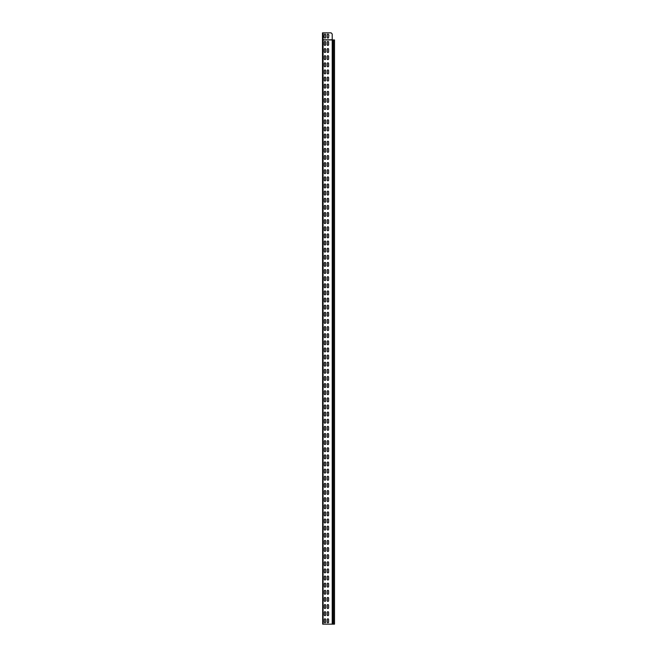 <?xml version="1.0" encoding="UTF-8"?>
<svg xmlns="http://www.w3.org/2000/svg" width="657" height="657" viewBox="0 0 657 657"><rect width="100%" height="100%" fill="white"/><g stroke="black" fill="none" stroke-linecap="round" stroke-linejoin="round"><path stroke-width="0.99" d="M334.421 624.15L322.686 624.15L322.488 32.85L330.775 32.85A0.986 0.986 0 0 1 331.53 33.203L331.99 33.762A0.986 0.986 0 0 1 332.22 34.386L332.22 39.551L332.22 34.386M322.488 32.85L322.488 39.551L323.08 39.551L323.08 32.85L330.775 32.85M332.22 39.79L322.612 39.79L332.22 39.79L323.08 39.79L323.08 624.15M324.016 37.088L324.262 34.821A0.69 0.69 0 0 1 324.952 34.131A0.69 0.69 0 0 1 325.642 34.821L325.642 37.383A0.69 0.69 0 0 1 324.952 38.073A0.69 0.69 0 0 1 324.262 37.383L323.967 37.038M328.845 35.117L328.599 37.383A0.69 0.69 0 0 1 327.909 38.073A0.69 0.69 0 0 1 327.219 37.383L327.219 34.821A0.69 0.69 0 0 1 327.909 34.131A0.69 0.69 0 0 1 328.599 34.821L328.894 35.166M331.53 33.203L331.99 33.762M328.599 37.383A0.69 0.69 0 0 1 327.909 38.073A0.69 0.69 0 0 1 327.219 37.383M327.219 34.821A0.69 0.69 0 0 1 327.909 34.131A0.69 0.69 0 0 1 328.599 34.821M324.262 34.821A0.69 0.69 0 0 1 324.952 34.131A0.69 0.69 0 0 1 325.642 34.821M325.642 37.383A0.69 0.69 0 0 1 324.952 38.073A0.69 0.69 0 0 1 324.262 37.383M327.219 44.701L327.219 42.138A0.69 0.69 0 0 1 327.909 41.448A0.69 0.69 0 0 1 328.599 42.138L328.599 44.701A0.69 0.69 0 0 1 327.909 45.39A0.69 0.69 0 0 1 327.219 44.701A0.69 0.69 0 0 0 327.909 45.39A0.69 0.69 0 0 0 328.599 44.701M327.219 42.138A0.69 0.69 0 0 1 327.909 41.448A0.69 0.69 0 0 1 328.599 42.138M324.262 44.701L324.262 42.138A0.69 0.69 0 0 1 324.952 41.448A0.69 0.69 0 0 1 325.642 42.138L325.642 44.701A0.69 0.69 0 0 1 324.952 45.39A0.69 0.69 0 0 1 324.262 44.701A0.69 0.69 0 0 0 324.952 45.39A0.69 0.69 0 0 0 325.642 44.701M324.262 42.138A0.69 0.69 0 0 1 324.952 41.448A0.69 0.69 0 0 1 325.642 42.138M327.219 51.829L327.219 49.267A0.69 0.69 0 0 1 327.909 48.577A0.69 0.69 0 0 1 328.599 49.267L328.599 51.829A0.69 0.69 0 0 1 327.909 52.519A0.69 0.69 0 0 1 327.219 51.829A0.69 0.69 0 0 0 327.909 52.519A0.69 0.69 0 0 0 328.599 51.829M327.219 49.267A0.69 0.69 0 0 1 327.909 48.577A0.69 0.69 0 0 1 328.599 49.267M324.262 51.829L324.262 49.267A0.69 0.69 0 0 1 324.952 48.577A0.69 0.69 0 0 1 325.642 49.267L325.642 51.829A0.69 0.69 0 0 1 324.952 52.519A0.69 0.69 0 0 1 324.262 51.829A0.69 0.69 0 0 0 324.952 52.519A0.69 0.69 0 0 0 325.642 51.829M324.262 49.267A0.69 0.69 0 0 1 324.952 48.577A0.69 0.69 0 0 1 325.642 49.267M327.219 58.958L327.219 56.395A0.69 0.69 0 0 1 327.909 55.705A0.69 0.69 0 0 1 328.599 56.395L328.599 58.958A0.69 0.69 0 0 1 327.909 59.647A0.69 0.69 0 0 1 327.219 58.958A0.69 0.69 0 0 0 327.909 59.647A0.69 0.69 0 0 0 328.599 58.958M327.219 56.395A0.69 0.69 0 0 1 327.909 55.705A0.69 0.69 0 0 1 328.599 56.395M324.262 58.958L324.262 56.395A0.69 0.69 0 0 1 324.952 55.705A0.69 0.69 0 0 1 325.642 56.395L325.642 58.958A0.69 0.69 0 0 1 324.952 59.647A0.69 0.69 0 0 1 324.262 58.958A0.69 0.69 0 0 0 324.952 59.647A0.69 0.69 0 0 0 325.642 58.958M324.262 56.395A0.69 0.69 0 0 1 324.952 55.705A0.69 0.69 0 0 1 325.642 56.395M327.219 66.086L327.219 63.524A0.69 0.69 0 0 1 327.909 62.834A0.69 0.69 0 0 1 328.599 63.524L328.599 66.086A0.69 0.69 0 0 1 327.909 66.776A0.69 0.69 0 0 1 327.219 66.086A0.69 0.69 0 0 0 327.909 66.776A0.69 0.69 0 0 0 328.599 66.086M327.219 63.524A0.69 0.69 0 0 1 327.909 62.834A0.69 0.69 0 0 1 328.599 63.524M324.262 66.086L324.262 63.524A0.69 0.69 0 0 1 324.952 62.834A0.69 0.69 0 0 1 325.642 63.524L325.642 66.086A0.69 0.69 0 0 1 324.952 66.776A0.69 0.69 0 0 1 324.262 66.086A0.69 0.69 0 0 0 324.952 66.776A0.69 0.69 0 0 0 325.642 66.086M324.262 63.524A0.69 0.69 0 0 1 324.952 62.834A0.69 0.69 0 0 1 325.642 63.524M327.219 73.214L327.219 70.652A0.69 0.69 0 0 1 327.909 69.962A0.69 0.69 0 0 1 328.599 70.652L328.599 73.214A0.69 0.69 0 0 1 327.909 73.904A0.69 0.69 0 0 1 327.219 73.214A0.69 0.69 0 0 0 327.909 73.904A0.69 0.69 0 0 0 328.599 73.214M327.219 70.652A0.69 0.69 0 0 1 327.909 69.962A0.69 0.69 0 0 1 328.599 70.652M324.262 73.214L324.262 70.652A0.69 0.69 0 0 1 324.952 69.962A0.69 0.69 0 0 1 325.642 70.652L325.642 73.214A0.69 0.69 0 0 1 324.952 73.904A0.69 0.69 0 0 1 324.262 73.214A0.69 0.69 0 0 0 324.952 73.904A0.69 0.69 0 0 0 325.642 73.214M324.262 70.652A0.69 0.69 0 0 1 324.952 69.962A0.69 0.69 0 0 1 325.642 70.652M327.219 80.343L327.219 77.781A0.69 0.69 0 0 1 327.909 77.091A0.69 0.69 0 0 1 328.599 77.781L328.599 80.343A0.69 0.69 0 0 1 327.909 81.033A0.69 0.69 0 0 1 327.219 80.343A0.69 0.69 0 0 0 327.909 81.033A0.69 0.69 0 0 0 328.599 80.343M327.219 77.781A0.69 0.69 0 0 1 327.909 77.091A0.69 0.69 0 0 1 328.599 77.781M324.262 80.343L324.262 77.781A0.69 0.69 0 0 1 324.952 77.091A0.69 0.69 0 0 1 325.642 77.781L325.642 80.343A0.69 0.69 0 0 1 324.952 81.033A0.69 0.69 0 0 1 324.262 80.343A0.69 0.69 0 0 0 324.952 81.033A0.69 0.69 0 0 0 325.642 80.343M324.262 77.781A0.69 0.69 0 0 1 324.952 77.091A0.69 0.69 0 0 1 325.642 77.781M327.219 87.471L327.219 84.909A0.69 0.69 0 0 1 327.909 84.219A0.69 0.69 0 0 1 328.599 84.909L328.599 87.471A0.69 0.69 0 0 1 327.909 88.161A0.69 0.69 0 0 1 327.219 87.471A0.69 0.69 0 0 0 327.909 88.161A0.69 0.69 0 0 0 328.599 87.471M327.219 84.909A0.69 0.69 0 0 1 327.909 84.219A0.69 0.69 0 0 1 328.599 84.909M324.262 87.471L324.262 84.909A0.69 0.69 0 0 1 324.952 84.219A0.69 0.69 0 0 1 325.642 84.909L325.642 87.471A0.69 0.69 0 0 1 324.952 88.161A0.69 0.69 0 0 1 324.262 87.471A0.69 0.69 0 0 0 324.952 88.161A0.69 0.69 0 0 0 325.642 87.471M324.262 84.909A0.69 0.69 0 0 1 324.952 84.219A0.69 0.69 0 0 1 325.642 84.909M327.219 94.6L327.219 92.037A0.69 0.69 0 0 1 327.909 91.348A0.69 0.69 0 0 1 328.599 92.037L328.599 94.6A0.69 0.69 0 0 1 327.909 95.29A0.69 0.69 0 0 1 327.219 94.6A0.69 0.69 0 0 0 327.909 95.29A0.69 0.69 0 0 0 328.599 94.6M327.219 92.037A0.69 0.69 0 0 1 327.909 91.348A0.69 0.69 0 0 1 328.599 92.037M324.262 94.6L324.262 92.037A0.69 0.69 0 0 1 324.952 91.348A0.69 0.69 0 0 1 325.642 92.037L325.642 94.6A0.69 0.69 0 0 1 324.952 95.29A0.69 0.69 0 0 1 324.262 94.6A0.69 0.69 0 0 0 324.952 95.29A0.69 0.69 0 0 0 325.642 94.6M324.262 92.037A0.69 0.69 0 0 1 324.952 91.348A0.69 0.69 0 0 1 325.642 92.037M327.219 101.728L327.219 99.166A0.69 0.69 0 0 1 327.909 98.476A0.69 0.69 0 0 1 328.599 99.166L328.599 101.728A0.69 0.69 0 0 1 327.909 102.418A0.69 0.69 0 0 1 327.219 101.728A0.69 0.69 0 0 0 327.909 102.418A0.69 0.69 0 0 0 328.599 101.728M327.219 99.166A0.69 0.69 0 0 1 327.909 98.476A0.69 0.69 0 0 1 328.599 99.166M324.262 101.728L324.262 99.166A0.69 0.69 0 0 1 324.952 98.476A0.69 0.69 0 0 1 325.642 99.166L325.642 101.728A0.69 0.69 0 0 1 324.952 102.418A0.69 0.69 0 0 1 324.262 101.728A0.69 0.69 0 0 0 324.952 102.418A0.69 0.69 0 0 0 325.642 101.728M324.262 99.166A0.69 0.69 0 0 1 324.952 98.476A0.69 0.69 0 0 1 325.642 99.166M327.219 108.857L327.219 106.294A0.69 0.69 0 0 1 327.909 105.605A0.69 0.69 0 0 1 328.599 106.294L328.599 108.857A0.69 0.69 0 0 1 327.909 109.547A0.69 0.69 0 0 1 327.219 108.857A0.69 0.69 0 0 0 327.909 109.547A0.69 0.69 0 0 0 328.599 108.857M327.219 106.294A0.69 0.69 0 0 1 327.909 105.605A0.69 0.69 0 0 1 328.599 106.294M324.262 108.857L324.262 106.294A0.69 0.69 0 0 1 324.952 105.605A0.69 0.69 0 0 1 325.642 106.294L325.642 108.857A0.69 0.69 0 0 1 324.952 109.547A0.69 0.69 0 0 1 324.262 108.857A0.69 0.69 0 0 0 324.952 109.547A0.69 0.69 0 0 0 325.642 108.857M324.262 106.294A0.69 0.69 0 0 1 324.952 105.605A0.69 0.69 0 0 1 325.642 106.294M327.219 115.985L327.219 113.423A0.69 0.69 0 0 1 327.909 112.733A0.69 0.69 0 0 1 328.599 113.423L328.599 115.985A0.69 0.69 0 0 1 327.909 116.675A0.69 0.69 0 0 1 327.219 115.985A0.69 0.69 0 0 0 327.909 116.675A0.69 0.69 0 0 0 328.599 115.985M327.219 113.423A0.69 0.69 0 0 1 327.909 112.733A0.69 0.69 0 0 1 328.599 113.423M324.262 115.985L324.262 113.423A0.69 0.69 0 0 1 324.952 112.733A0.69 0.69 0 0 1 325.642 113.423L325.642 115.985A0.69 0.69 0 0 1 324.952 116.675A0.69 0.69 0 0 1 324.262 115.985A0.69 0.69 0 0 0 324.952 116.675A0.69 0.69 0 0 0 325.642 115.985M324.262 113.423A0.69 0.69 0 0 1 324.952 112.733A0.69 0.69 0 0 1 325.642 113.423M327.219 123.114L327.219 120.551A0.69 0.69 0 0 1 327.909 119.861A0.69 0.69 0 0 1 328.599 120.551L328.599 123.114A0.69 0.69 0 0 1 327.909 123.803A0.69 0.69 0 0 1 327.219 123.114A0.69 0.69 0 0 0 327.909 123.803A0.69 0.69 0 0 0 328.599 123.114M327.219 120.551A0.69 0.69 0 0 1 327.909 119.861A0.69 0.69 0 0 1 328.599 120.551M324.262 123.114L324.262 120.551A0.69 0.69 0 0 1 324.952 119.861A0.69 0.69 0 0 1 325.642 120.551L325.642 123.114A0.69 0.69 0 0 1 324.952 123.803A0.69 0.69 0 0 1 324.262 123.114A0.69 0.69 0 0 0 324.952 123.803A0.69 0.69 0 0 0 325.642 123.114M324.262 120.551A0.69 0.69 0 0 1 324.952 119.861A0.69 0.69 0 0 1 325.642 120.551M327.219 130.242L327.219 127.68A0.69 0.69 0 0 1 327.909 126.99A0.69 0.69 0 0 1 328.599 127.68L328.599 130.242A0.69 0.69 0 0 1 327.909 130.932A0.69 0.69 0 0 1 327.219 130.242A0.69 0.69 0 0 0 327.909 130.932A0.69 0.69 0 0 0 328.599 130.242M327.219 127.68A0.69 0.69 0 0 1 327.909 126.99A0.69 0.69 0 0 1 328.599 127.68M324.262 130.242L324.262 127.68A0.69 0.69 0 0 1 324.952 126.99A0.69 0.69 0 0 1 325.642 127.68L325.642 130.242A0.69 0.69 0 0 1 324.952 130.932A0.69 0.69 0 0 1 324.262 130.242A0.69 0.69 0 0 0 324.952 130.932A0.69 0.69 0 0 0 325.642 130.242M324.262 127.68A0.69 0.69 0 0 1 324.952 126.99A0.69 0.69 0 0 1 325.642 127.68M327.219 137.37L327.219 134.808A0.69 0.69 0 0 1 327.909 134.118A0.69 0.69 0 0 1 328.599 134.808L328.599 137.37A0.69 0.69 0 0 1 327.909 138.06A0.69 0.69 0 0 1 327.219 137.37A0.69 0.69 0 0 0 327.909 138.06A0.69 0.69 0 0 0 328.599 137.37M327.219 134.808A0.69 0.69 0 0 1 327.909 134.118A0.69 0.69 0 0 1 328.599 134.808M324.262 137.37L324.262 134.808A0.69 0.69 0 0 1 324.952 134.118A0.69 0.69 0 0 1 325.642 134.808L325.642 137.37A0.69 0.69 0 0 1 324.952 138.06A0.69 0.69 0 0 1 324.262 137.37A0.69 0.69 0 0 0 324.952 138.06A0.69 0.69 0 0 0 325.642 137.37M324.262 134.808A0.69 0.69 0 0 1 324.952 134.118A0.69 0.69 0 0 1 325.642 134.808M327.219 144.499L327.219 141.937A0.69 0.69 0 0 1 327.909 141.247A0.69 0.69 0 0 1 328.599 141.937L328.599 144.499A0.69 0.69 0 0 1 327.909 145.189A0.69 0.69 0 0 1 327.219 144.499A0.69 0.69 0 0 0 327.909 145.189A0.69 0.69 0 0 0 328.599 144.499M327.219 141.937A0.69 0.69 0 0 1 327.909 141.247A0.69 0.69 0 0 1 328.599 141.937M324.262 144.499L324.262 141.937A0.69 0.69 0 0 1 324.952 141.247A0.69 0.69 0 0 1 325.642 141.937L325.642 144.499A0.69 0.69 0 0 1 324.952 145.189A0.69 0.69 0 0 1 324.262 144.499A0.69 0.69 0 0 0 324.952 145.189A0.69 0.69 0 0 0 325.642 144.499M324.262 141.937A0.69 0.69 0 0 1 324.952 141.247A0.69 0.69 0 0 1 325.642 141.937M327.219 151.627L327.219 149.065A0.69 0.69 0 0 1 327.909 148.375A0.69 0.69 0 0 1 328.599 149.065L328.599 151.627A0.69 0.69 0 0 1 327.909 152.317A0.69 0.69 0 0 1 327.219 151.627A0.69 0.69 0 0 0 327.909 152.317A0.69 0.69 0 0 0 328.599 151.627M327.219 149.065A0.69 0.69 0 0 1 327.909 148.375A0.69 0.69 0 0 1 328.599 149.065M324.262 151.627L324.262 149.065A0.69 0.69 0 0 1 324.952 148.375A0.69 0.69 0 0 1 325.642 149.065L325.642 151.627A0.69 0.69 0 0 1 324.952 152.317A0.69 0.69 0 0 1 324.262 151.627A0.69 0.69 0 0 0 324.952 152.317A0.69 0.69 0 0 0 325.642 151.627M324.262 149.065A0.69 0.69 0 0 1 324.952 148.375A0.69 0.69 0 0 1 325.642 149.065M327.219 158.756L327.219 156.194A0.69 0.69 0 0 1 327.909 155.504A0.69 0.69 0 0 1 328.599 156.194L328.599 158.756A0.69 0.69 0 0 1 327.909 159.446A0.69 0.69 0 0 1 327.219 158.756A0.69 0.69 0 0 0 327.909 159.446A0.69 0.69 0 0 0 328.599 158.756M327.219 156.194A0.69 0.69 0 0 1 327.909 155.504A0.69 0.69 0 0 1 328.599 156.194M324.262 158.756L324.262 156.194A0.69 0.69 0 0 1 324.952 155.504A0.69 0.69 0 0 1 325.642 156.194L325.642 158.756A0.69 0.69 0 0 1 324.952 159.446A0.69 0.69 0 0 1 324.262 158.756A0.69 0.69 0 0 0 324.952 159.446A0.69 0.69 0 0 0 325.642 158.756M324.262 156.194A0.69 0.69 0 0 1 324.952 155.504A0.69 0.69 0 0 1 325.642 156.194M327.219 165.884L327.219 163.322A0.69 0.69 0 0 1 327.909 162.632A0.69 0.69 0 0 1 328.599 163.322L328.599 165.884A0.69 0.69 0 0 1 327.909 166.574A0.69 0.69 0 0 1 327.219 165.884A0.69 0.69 0 0 0 327.909 166.574A0.69 0.69 0 0 0 328.599 165.884M327.219 163.322A0.69 0.69 0 0 1 327.909 162.632A0.69 0.69 0 0 1 328.599 163.322M324.262 165.884L324.262 163.322A0.69 0.69 0 0 1 324.952 162.632A0.69 0.69 0 0 1 325.642 163.322L325.642 165.884A0.69 0.69 0 0 1 324.952 166.574A0.69 0.69 0 0 1 324.262 165.884A0.69 0.69 0 0 0 324.952 166.574A0.69 0.69 0 0 0 325.642 165.884M324.262 163.322A0.69 0.69 0 0 1 324.952 162.632A0.69 0.69 0 0 1 325.642 163.322M327.219 173.013L327.219 170.45A0.69 0.69 0 0 1 327.909 169.761A0.69 0.69 0 0 1 328.599 170.45L328.599 173.013A0.69 0.69 0 0 1 327.909 173.703A0.69 0.69 0 0 1 327.219 173.013A0.69 0.69 0 0 0 327.909 173.703A0.69 0.69 0 0 0 328.599 173.013M327.219 170.45A0.69 0.69 0 0 1 327.909 169.761A0.69 0.69 0 0 1 328.599 170.45M324.262 173.013L324.262 170.45A0.69 0.69 0 0 1 324.952 169.761A0.69 0.69 0 0 1 325.642 170.45L325.642 173.013A0.69 0.69 0 0 1 324.952 173.703A0.69 0.69 0 0 1 324.262 173.013A0.69 0.69 0 0 0 324.952 173.703A0.69 0.69 0 0 0 325.642 173.013M324.262 170.45A0.69 0.69 0 0 1 324.952 169.761A0.69 0.69 0 0 1 325.642 170.45M327.219 180.133L327.219 177.571A0.69 0.69 0 0 1 327.909 176.881A0.69 0.69 0 0 1 328.599 177.571L328.599 180.133A0.69 0.69 0 0 1 327.909 180.823A0.69 0.69 0 0 1 327.219 180.133A0.69 0.69 0 0 0 327.909 180.823A0.69 0.69 0 0 0 328.599 180.133M327.219 177.571A0.69 0.69 0 0 1 327.909 176.881A0.69 0.69 0 0 1 328.599 177.571M324.262 180.133L324.262 177.571A0.69 0.69 0 0 1 324.952 176.881A0.69 0.69 0 0 1 325.642 177.571L325.642 180.133A0.69 0.69 0 0 1 324.952 180.823A0.69 0.69 0 0 1 324.262 180.133A0.69 0.69 0 0 0 324.952 180.823A0.69 0.69 0 0 0 325.642 180.133M324.262 177.571A0.69 0.69 0 0 1 324.952 176.881A0.69 0.69 0 0 1 325.642 177.571M327.219 187.261L327.219 184.699A0.69 0.69 0 0 1 327.909 184.009A0.69 0.69 0 0 1 328.599 184.699L328.599 187.261A0.69 0.69 0 0 1 327.909 187.951A0.69 0.69 0 0 1 327.219 187.261A0.69 0.69 0 0 0 327.909 187.951A0.69 0.69 0 0 0 328.599 187.261M327.219 184.699A0.69 0.69 0 0 1 327.909 184.009A0.69 0.69 0 0 1 328.599 184.699M324.262 187.261L324.262 184.699A0.69 0.69 0 0 1 324.952 184.009A0.69 0.69 0 0 1 325.642 184.699L325.642 187.261A0.69 0.69 0 0 1 324.952 187.951A0.69 0.69 0 0 1 324.262 187.261A0.69 0.69 0 0 0 324.952 187.951A0.69 0.69 0 0 0 325.642 187.261M324.262 184.699A0.69 0.69 0 0 1 324.952 184.009A0.69 0.69 0 0 1 325.642 184.699M327.219 194.39L327.219 191.828A0.69 0.69 0 0 1 327.909 191.138A0.69 0.69 0 0 1 328.599 191.828L328.599 194.39A0.69 0.69 0 0 1 327.909 195.08A0.69 0.69 0 0 1 327.219 194.39A0.69 0.69 0 0 0 327.909 195.08A0.69 0.69 0 0 0 328.599 194.39M327.219 191.828A0.69 0.69 0 0 1 327.909 191.138A0.69 0.69 0 0 1 328.599 191.828M324.262 194.39L324.262 191.828A0.69 0.69 0 0 1 324.952 191.138A0.69 0.69 0 0 1 325.642 191.828L325.642 194.39A0.69 0.69 0 0 1 324.952 195.08A0.69 0.69 0 0 1 324.262 194.39A0.69 0.69 0 0 0 324.952 195.08A0.69 0.69 0 0 0 325.642 194.39M324.262 191.828A0.69 0.69 0 0 1 324.952 191.138A0.69 0.69 0 0 1 325.642 191.828M327.219 201.518L327.219 198.956A0.69 0.69 0 0 1 327.909 198.266A0.69 0.69 0 0 1 328.599 198.956L328.599 201.518A0.69 0.69 0 0 1 327.909 202.208A0.69 0.69 0 0 1 327.219 201.518A0.69 0.69 0 0 0 327.909 202.208A0.69 0.69 0 0 0 328.599 201.518M327.219 198.956A0.69 0.69 0 0 1 327.909 198.266A0.69 0.69 0 0 1 328.599 198.956M324.262 201.518L324.262 198.956A0.69 0.69 0 0 1 324.952 198.266A0.69 0.69 0 0 1 325.642 198.956L325.642 201.518A0.69 0.69 0 0 1 324.952 202.208A0.69 0.69 0 0 1 324.262 201.518A0.69 0.69 0 0 0 324.952 202.208A0.69 0.69 0 0 0 325.642 201.518M324.262 198.956A0.69 0.69 0 0 1 324.952 198.266A0.69 0.69 0 0 1 325.642 198.956M327.219 208.647L327.219 206.084A0.69 0.69 0 0 1 327.909 205.395A0.69 0.69 0 0 1 328.599 206.084L328.599 208.647A0.69 0.69 0 0 1 327.909 209.337A0.69 0.69 0 0 1 327.219 208.647A0.69 0.69 0 0 0 327.909 209.337A0.69 0.69 0 0 0 328.599 208.647M327.219 206.084A0.69 0.69 0 0 1 327.909 205.395A0.69 0.69 0 0 1 328.599 206.084M324.262 208.647L324.262 206.084A0.69 0.69 0 0 1 324.952 205.395A0.69 0.69 0 0 1 325.642 206.084L325.642 208.647A0.69 0.69 0 0 1 324.952 209.337A0.69 0.69 0 0 1 324.262 208.647A0.69 0.69 0 0 0 324.952 209.337A0.69 0.69 0 0 0 325.642 208.647M324.262 206.084A0.69 0.69 0 0 1 324.952 205.395A0.69 0.69 0 0 1 325.642 206.084M327.219 215.775L327.219 213.213A0.69 0.69 0 0 1 327.909 212.523A0.69 0.69 0 0 1 328.599 213.213L328.599 215.775A0.69 0.69 0 0 1 327.909 216.465A0.69 0.69 0 0 1 327.219 215.775A0.69 0.69 0 0 0 327.909 216.465A0.69 0.69 0 0 0 328.599 215.775M327.219 213.213A0.69 0.69 0 0 1 327.909 212.523A0.69 0.69 0 0 1 328.599 213.213M324.262 215.775L324.262 213.213A0.69 0.69 0 0 1 324.952 212.523A0.69 0.69 0 0 1 325.642 213.213L325.642 215.775A0.69 0.69 0 0 1 324.952 216.465A0.69 0.69 0 0 1 324.262 215.775A0.69 0.69 0 0 0 324.952 216.465A0.69 0.69 0 0 0 325.642 215.775M324.262 213.213A0.69 0.69 0 0 1 324.952 212.523A0.69 0.69 0 0 1 325.642 213.213M327.219 222.904L327.219 220.341A0.69 0.69 0 0 1 327.909 219.652A0.69 0.69 0 0 1 328.599 220.341L328.599 222.904A0.69 0.69 0 0 1 327.909 223.594A0.69 0.69 0 0 1 327.219 222.904A0.69 0.69 0 0 0 327.909 223.594A0.69 0.69 0 0 0 328.599 222.904M327.219 220.341A0.69 0.69 0 0 1 327.909 219.652A0.69 0.69 0 0 1 328.599 220.341M324.262 222.904L324.262 220.341A0.69 0.69 0 0 1 324.952 219.652A0.69 0.69 0 0 1 325.642 220.341L325.642 222.904A0.69 0.69 0 0 1 324.952 223.594A0.69 0.69 0 0 1 324.262 222.904A0.69 0.69 0 0 0 324.952 223.594A0.69 0.69 0 0 0 325.642 222.904M324.262 220.341A0.69 0.69 0 0 1 324.952 219.652A0.69 0.69 0 0 1 325.642 220.341M327.219 230.032L327.219 227.47A0.69 0.69 0 0 1 327.909 226.78A0.69 0.69 0 0 1 328.599 227.47L328.599 230.032A0.69 0.69 0 0 1 327.909 230.722A0.69 0.69 0 0 1 327.219 230.032A0.69 0.69 0 0 0 327.909 230.722A0.69 0.69 0 0 0 328.599 230.032M327.219 227.47A0.69 0.69 0 0 1 327.909 226.78A0.69 0.69 0 0 1 328.599 227.47M324.262 230.032L324.262 227.47A0.69 0.69 0 0 1 324.952 226.78A0.69 0.69 0 0 1 325.642 227.47L325.642 230.032A0.69 0.69 0 0 1 324.952 230.722A0.69 0.69 0 0 1 324.262 230.032A0.69 0.69 0 0 0 324.952 230.722A0.69 0.69 0 0 0 325.642 230.032M324.262 227.47A0.69 0.69 0 0 1 324.952 226.78A0.69 0.69 0 0 1 325.642 227.47M327.219 237.161L327.219 234.598A0.69 0.69 0 0 1 327.909 233.908A0.69 0.69 0 0 1 328.599 234.598L328.599 237.161A0.69 0.69 0 0 1 327.909 237.85A0.69 0.69 0 0 1 327.219 237.161A0.69 0.69 0 0 0 327.909 237.85A0.69 0.69 0 0 0 328.599 237.161M327.219 234.598A0.69 0.69 0 0 1 327.909 233.908A0.69 0.69 0 0 1 328.599 234.598M324.262 237.161L324.262 234.598A0.69 0.69 0 0 1 324.952 233.908A0.69 0.69 0 0 1 325.642 234.598L325.642 237.161A0.69 0.69 0 0 1 324.952 237.85A0.69 0.69 0 0 1 324.262 237.161A0.69 0.69 0 0 0 324.952 237.85A0.69 0.69 0 0 0 325.642 237.161M324.262 234.598A0.69 0.69 0 0 1 324.952 233.908A0.69 0.69 0 0 1 325.642 234.598M327.219 244.289L327.219 241.727A0.69 0.69 0 0 1 327.909 241.037A0.69 0.69 0 0 1 328.599 241.727L328.599 244.289A0.69 0.69 0 0 1 327.909 244.979A0.69 0.69 0 0 1 327.219 244.289A0.69 0.69 0 0 0 327.909 244.979A0.69 0.69 0 0 0 328.599 244.289M327.219 241.727A0.69 0.69 0 0 1 327.909 241.037A0.69 0.69 0 0 1 328.599 241.727M324.262 244.289L324.262 241.727A0.69 0.69 0 0 1 324.952 241.037A0.69 0.69 0 0 1 325.642 241.727L325.642 244.289A0.69 0.69 0 0 1 324.952 244.979A0.69 0.69 0 0 1 324.262 244.289A0.69 0.69 0 0 0 324.952 244.979A0.69 0.69 0 0 0 325.642 244.289M324.262 241.727A0.69 0.69 0 0 1 324.952 241.037A0.69 0.69 0 0 1 325.642 241.727M327.219 251.417L327.219 248.855A0.69 0.69 0 0 1 327.909 248.165A0.69 0.69 0 0 1 328.599 248.855L328.599 251.417A0.69 0.69 0 0 1 327.909 252.107A0.69 0.69 0 0 1 327.219 251.417A0.69 0.69 0 0 0 327.909 252.107A0.69 0.69 0 0 0 328.599 251.417M327.219 248.855A0.69 0.69 0 0 1 327.909 248.165A0.69 0.69 0 0 1 328.599 248.855M324.262 251.417L324.262 248.855A0.69 0.69 0 0 1 324.952 248.165A0.69 0.69 0 0 1 325.642 248.855L325.642 251.417A0.69 0.69 0 0 1 324.952 252.107A0.69 0.69 0 0 1 324.262 251.417A0.69 0.69 0 0 0 324.952 252.107A0.69 0.69 0 0 0 325.642 251.417M324.262 248.855A0.69 0.69 0 0 1 324.952 248.165A0.69 0.69 0 0 1 325.642 248.855M327.219 258.546L327.219 255.984A0.69 0.69 0 0 1 327.909 255.294A0.69 0.69 0 0 1 328.599 255.984L328.599 258.546A0.69 0.69 0 0 1 327.909 259.236A0.69 0.69 0 0 1 327.219 258.546A0.69 0.69 0 0 0 327.909 259.236A0.69 0.69 0 0 0 328.599 258.546M327.219 255.984A0.69 0.69 0 0 1 327.909 255.294A0.69 0.69 0 0 1 328.599 255.984M324.262 258.546L324.262 255.984A0.69 0.69 0 0 1 324.952 255.294A0.69 0.69 0 0 1 325.642 255.984L325.642 258.546A0.69 0.69 0 0 1 324.952 259.236A0.69 0.69 0 0 1 324.262 258.546A0.69 0.69 0 0 0 324.952 259.236A0.69 0.69 0 0 0 325.642 258.546M324.262 255.984A0.69 0.69 0 0 1 324.952 255.294A0.69 0.69 0 0 1 325.642 255.984M327.219 265.674L327.219 263.112A0.69 0.69 0 0 1 327.909 262.422A0.69 0.69 0 0 1 328.599 263.112L328.599 265.674A0.69 0.69 0 0 1 327.909 266.364A0.69 0.69 0 0 1 327.219 265.674A0.69 0.69 0 0 0 327.909 266.364A0.69 0.69 0 0 0 328.599 265.674M327.219 263.112A0.69 0.69 0 0 1 327.909 262.422A0.69 0.69 0 0 1 328.599 263.112M324.262 265.674L324.262 263.112A0.69 0.69 0 0 1 324.952 262.422A0.69 0.69 0 0 1 325.642 263.112L325.642 265.674A0.69 0.69 0 0 1 324.952 266.364A0.69 0.69 0 0 1 324.262 265.674A0.69 0.69 0 0 0 324.952 266.364A0.69 0.69 0 0 0 325.642 265.674M324.262 263.112A0.69 0.69 0 0 1 324.952 262.422A0.69 0.69 0 0 1 325.642 263.112M327.219 272.803L327.219 270.241A0.69 0.69 0 0 1 327.909 269.551A0.69 0.69 0 0 1 328.599 270.241L328.599 272.803A0.69 0.69 0 0 1 327.909 273.493A0.69 0.69 0 0 1 327.219 272.803A0.69 0.69 0 0 0 327.909 273.493A0.69 0.69 0 0 0 328.599 272.803M327.219 270.241A0.69 0.69 0 0 1 327.909 269.551A0.69 0.69 0 0 1 328.599 270.241M324.262 272.803L324.262 270.241A0.69 0.69 0 0 1 324.952 269.551A0.69 0.69 0 0 1 325.642 270.241L325.642 272.803A0.69 0.69 0 0 1 324.952 273.493A0.69 0.69 0 0 1 324.262 272.803A0.69 0.69 0 0 0 324.952 273.493A0.69 0.69 0 0 0 325.642 272.803M324.262 270.241A0.69 0.69 0 0 1 324.952 269.551A0.69 0.69 0 0 1 325.642 270.241M327.219 279.931L327.219 277.369A0.69 0.69 0 0 1 327.909 276.679A0.69 0.69 0 0 1 328.599 277.369L328.599 279.931A0.69 0.69 0 0 1 327.909 280.621A0.69 0.69 0 0 1 327.219 279.931A0.69 0.69 0 0 0 327.909 280.621A0.69 0.69 0 0 0 328.599 279.931M327.219 277.369A0.69 0.69 0 0 1 327.909 276.679A0.69 0.69 0 0 1 328.599 277.369M324.262 279.931L324.262 277.369A0.69 0.69 0 0 1 324.952 276.679A0.69 0.69 0 0 1 325.642 277.369L325.642 279.931A0.69 0.69 0 0 1 324.952 280.621A0.69 0.69 0 0 1 324.262 279.931A0.69 0.69 0 0 0 324.952 280.621A0.69 0.69 0 0 0 325.642 279.931M324.262 277.369A0.69 0.69 0 0 1 324.952 276.679A0.69 0.69 0 0 1 325.642 277.369M327.219 287.06L327.219 284.497A0.69 0.69 0 0 1 327.909 283.808A0.69 0.69 0 0 1 328.599 284.497L328.599 287.06A0.69 0.69 0 0 1 327.909 287.75A0.69 0.69 0 0 1 327.219 287.06A0.69 0.69 0 0 0 327.909 287.75A0.69 0.69 0 0 0 328.599 287.06M327.219 284.497A0.69 0.69 0 0 1 327.909 283.808A0.69 0.69 0 0 1 328.599 284.497M324.262 287.06L324.262 284.497A0.69 0.69 0 0 1 324.952 283.808A0.69 0.69 0 0 1 325.642 284.497L325.642 287.06A0.69 0.69 0 0 1 324.952 287.75A0.69 0.69 0 0 1 324.262 287.06A0.69 0.69 0 0 0 324.952 287.75A0.69 0.69 0 0 0 325.642 287.06M324.262 284.497A0.69 0.69 0 0 1 324.952 283.808A0.69 0.69 0 0 1 325.642 284.497M327.219 294.188L327.219 291.626A0.69 0.69 0 0 1 327.909 290.936A0.69 0.69 0 0 1 328.599 291.626L328.599 294.188A0.69 0.69 0 0 1 327.909 294.878A0.69 0.69 0 0 1 327.219 294.188A0.69 0.69 0 0 0 327.909 294.878A0.69 0.69 0 0 0 328.599 294.188M327.219 291.626A0.69 0.69 0 0 1 327.909 290.936A0.69 0.69 0 0 1 328.599 291.626M324.262 294.188L324.262 291.626A0.69 0.69 0 0 1 324.952 290.936A0.69 0.69 0 0 1 325.642 291.626L325.642 294.188A0.69 0.69 0 0 1 324.952 294.878A0.69 0.69 0 0 1 324.262 294.188A0.69 0.69 0 0 0 324.952 294.878A0.69 0.69 0 0 0 325.642 294.188M324.262 291.626A0.69 0.69 0 0 1 324.952 290.936A0.69 0.69 0 0 1 325.642 291.626M327.219 301.317L327.219 298.754A0.69 0.69 0 0 1 327.909 298.064A0.69 0.69 0 0 1 328.599 298.754L328.599 301.317A0.69 0.69 0 0 1 327.909 302.006A0.69 0.69 0 0 1 327.219 301.317A0.69 0.69 0 0 0 327.909 302.006A0.69 0.69 0 0 0 328.599 301.317M327.219 298.754A0.69 0.69 0 0 1 327.909 298.064A0.69 0.69 0 0 1 328.599 298.754M324.262 301.317L324.262 298.754A0.69 0.69 0 0 1 324.952 298.064A0.69 0.69 0 0 1 325.642 298.754L325.642 301.317A0.69 0.69 0 0 1 324.952 302.006A0.69 0.69 0 0 1 324.262 301.317A0.69 0.69 0 0 0 324.952 302.006A0.69 0.69 0 0 0 325.642 301.317M324.262 298.754A0.69 0.69 0 0 1 324.952 298.064A0.69 0.69 0 0 1 325.642 298.754M327.219 308.445L327.219 305.883A0.69 0.69 0 0 1 327.909 305.193A0.69 0.69 0 0 1 328.599 305.883L328.599 308.445A0.69 0.69 0 0 1 327.909 309.135A0.69 0.69 0 0 1 327.219 308.445A0.69 0.69 0 0 0 327.909 309.135A0.69 0.69 0 0 0 328.599 308.445M327.219 305.883A0.69 0.69 0 0 1 327.909 305.193A0.69 0.69 0 0 1 328.599 305.883M324.262 308.445L324.262 305.883A0.69 0.69 0 0 1 324.952 305.193A0.69 0.69 0 0 1 325.642 305.883L325.642 308.445A0.69 0.69 0 0 1 324.952 309.135A0.69 0.69 0 0 1 324.262 308.445A0.69 0.69 0 0 0 324.952 309.135A0.69 0.69 0 0 0 325.642 308.445M324.262 305.883A0.69 0.69 0 0 1 324.952 305.193A0.69 0.69 0 0 1 325.642 305.883M327.219 315.574L327.219 313.011A0.69 0.69 0 0 1 327.909 312.321A0.69 0.69 0 0 1 328.599 313.011L328.599 315.574A0.69 0.69 0 0 1 327.909 316.263A0.69 0.69 0 0 1 327.219 315.574A0.69 0.69 0 0 0 327.909 316.263A0.69 0.69 0 0 0 328.599 315.574M327.219 313.011A0.69 0.69 0 0 1 327.909 312.321A0.69 0.69 0 0 1 328.599 313.011M324.262 315.574L324.262 313.011A0.69 0.69 0 0 1 324.952 312.321A0.69 0.69 0 0 1 325.642 313.011L325.642 315.574A0.69 0.69 0 0 1 324.952 316.263A0.69 0.69 0 0 1 324.262 315.574A0.69 0.69 0 0 0 324.952 316.263A0.69 0.69 0 0 0 325.642 315.574M324.262 313.011A0.69 0.69 0 0 1 324.952 312.321A0.69 0.69 0 0 1 325.642 313.011M327.219 322.702L327.219 320.14A0.69 0.69 0 0 1 327.909 319.45A0.69 0.69 0 0 1 328.599 320.14L328.599 322.702A0.69 0.69 0 0 1 327.909 323.392A0.69 0.69 0 0 1 327.219 322.702A0.69 0.69 0 0 0 327.909 323.392A0.69 0.69 0 0 0 328.599 322.702M327.219 320.14A0.69 0.69 0 0 1 327.909 319.45A0.69 0.69 0 0 1 328.599 320.14M324.262 322.702L324.262 320.14A0.69 0.69 0 0 1 324.952 319.45A0.69 0.69 0 0 1 325.642 320.14L325.642 322.702A0.69 0.69 0 0 1 324.952 323.392A0.69 0.69 0 0 1 324.262 322.702A0.69 0.69 0 0 0 324.952 323.392A0.69 0.69 0 0 0 325.642 322.702M324.262 320.14A0.69 0.69 0 0 1 324.952 319.45A0.69 0.69 0 0 1 325.642 320.14M327.219 329.83L327.219 327.268A0.69 0.69 0 0 1 327.909 326.578A0.69 0.69 0 0 1 328.599 327.268L328.599 329.83A0.69 0.69 0 0 1 327.909 330.52A0.69 0.69 0 0 1 327.219 329.83A0.69 0.69 0 0 0 327.909 330.52A0.69 0.69 0 0 0 328.599 329.83M327.219 327.268A0.69 0.69 0 0 1 327.909 326.578A0.69 0.69 0 0 1 328.599 327.268M324.262 329.83L324.262 327.268A0.69 0.69 0 0 1 324.952 326.578A0.69 0.69 0 0 1 325.642 327.268L325.642 329.83A0.69 0.69 0 0 1 324.952 330.52A0.69 0.69 0 0 1 324.262 329.83A0.69 0.69 0 0 0 324.952 330.52A0.69 0.69 0 0 0 325.642 329.83M324.262 327.268A0.69 0.69 0 0 1 324.952 326.578A0.69 0.69 0 0 1 325.642 327.268M327.219 336.959L327.219 334.397A0.69 0.69 0 0 1 327.909 333.707A0.69 0.69 0 0 1 328.599 334.397L328.599 336.959A0.69 0.69 0 0 1 327.909 337.649A0.69 0.69 0 0 1 327.219 336.959A0.69 0.69 0 0 0 327.909 337.649A0.69 0.69 0 0 0 328.599 336.959M327.219 334.397A0.69 0.69 0 0 1 327.909 333.707A0.69 0.69 0 0 1 328.599 334.397M324.262 336.959L324.262 334.397A0.69 0.69 0 0 1 324.952 333.707A0.69 0.69 0 0 1 325.642 334.397L325.642 336.959A0.69 0.69 0 0 1 324.952 337.649A0.69 0.69 0 0 1 324.262 336.959A0.69 0.69 0 0 0 324.952 337.649A0.69 0.69 0 0 0 325.642 336.959M324.262 334.397A0.69 0.69 0 0 1 324.952 333.707A0.69 0.69 0 0 1 325.642 334.397M327.219 344.087L327.219 341.525A0.69 0.69 0 0 1 327.909 340.835A0.69 0.69 0 0 1 328.599 341.525L328.599 344.087A0.69 0.69 0 0 1 327.909 344.777A0.69 0.69 0 0 1 327.219 344.087A0.69 0.69 0 0 0 327.909 344.777A0.69 0.69 0 0 0 328.599 344.087M327.219 341.525A0.69 0.69 0 0 1 327.909 340.835A0.69 0.69 0 0 1 328.599 341.525M324.262 344.087L324.262 341.525A0.69 0.69 0 0 1 324.952 340.835A0.69 0.69 0 0 1 325.642 341.525L325.642 344.087A0.69 0.69 0 0 1 324.952 344.777A0.69 0.69 0 0 1 324.262 344.087A0.69 0.69 0 0 0 324.952 344.777A0.69 0.69 0 0 0 325.642 344.087M324.262 341.525A0.69 0.69 0 0 1 324.952 340.835A0.69 0.69 0 0 1 325.642 341.525M327.219 351.216L327.219 348.653A0.69 0.69 0 0 1 327.909 347.964A0.69 0.69 0 0 1 328.599 348.653L328.599 351.216A0.69 0.69 0 0 1 327.909 351.906A0.69 0.69 0 0 1 327.219 351.216A0.69 0.69 0 0 0 327.909 351.906A0.69 0.69 0 0 0 328.599 351.216M327.219 348.653A0.69 0.69 0 0 1 327.909 347.964A0.69 0.69 0 0 1 328.599 348.653M324.262 351.216L324.262 348.653A0.69 0.69 0 0 1 324.952 347.964A0.69 0.69 0 0 1 325.642 348.653L325.642 351.216A0.69 0.69 0 0 1 324.952 351.906A0.69 0.69 0 0 1 324.262 351.216A0.69 0.69 0 0 0 324.952 351.906A0.69 0.69 0 0 0 325.642 351.216M324.262 348.653A0.69 0.69 0 0 1 324.952 347.964A0.69 0.69 0 0 1 325.642 348.653M327.219 358.336L327.219 355.774A0.69 0.69 0 0 1 327.909 355.084A0.69 0.69 0 0 1 328.599 355.774L328.599 358.336A0.69 0.69 0 0 1 327.909 359.026A0.69 0.69 0 0 1 327.219 358.336A0.69 0.69 0 0 0 327.909 359.026A0.69 0.69 0 0 0 328.599 358.336M327.219 355.774A0.69 0.69 0 0 1 327.909 355.084A0.69 0.69 0 0 1 328.599 355.774M324.262 358.336L324.262 355.774A0.69 0.69 0 0 1 324.952 355.084A0.69 0.69 0 0 1 325.642 355.774L325.642 358.336A0.69 0.69 0 0 1 324.952 359.026A0.69 0.69 0 0 1 324.262 358.336A0.69 0.69 0 0 0 324.952 359.026A0.69 0.69 0 0 0 325.642 358.336M324.262 355.774A0.69 0.69 0 0 1 324.952 355.084A0.69 0.69 0 0 1 325.642 355.774M327.219 365.464L327.219 362.902A0.69 0.69 0 0 1 327.909 362.212A0.69 0.69 0 0 1 328.599 362.902L328.599 365.464A0.69 0.69 0 0 1 327.909 366.154A0.69 0.69 0 0 1 327.219 365.464A0.69 0.69 0 0 0 327.909 366.154A0.69 0.69 0 0 0 328.599 365.464M327.219 362.902A0.69 0.69 0 0 1 327.909 362.212A0.69 0.69 0 0 1 328.599 362.902M324.262 365.464L324.262 362.902A0.69 0.69 0 0 1 324.952 362.212A0.69 0.69 0 0 1 325.642 362.902L325.642 365.464A0.69 0.69 0 0 1 324.952 366.154A0.69 0.69 0 0 1 324.262 365.464A0.69 0.69 0 0 0 324.952 366.154A0.69 0.69 0 0 0 325.642 365.464M324.262 362.902A0.69 0.69 0 0 1 324.952 362.212A0.69 0.69 0 0 1 325.642 362.902M327.219 372.593L327.219 370.031A0.69 0.69 0 0 1 327.909 369.341A0.69 0.69 0 0 1 328.599 370.031L328.599 372.593A0.69 0.69 0 0 1 327.909 373.283A0.69 0.69 0 0 1 327.219 372.593A0.69 0.69 0 0 0 327.909 373.283A0.69 0.69 0 0 0 328.599 372.593M327.219 370.031A0.69 0.69 0 0 1 327.909 369.341A0.69 0.69 0 0 1 328.599 370.031M324.262 372.593L324.262 370.031A0.69 0.69 0 0 1 324.952 369.341A0.69 0.69 0 0 1 325.642 370.031L325.642 372.593A0.69 0.69 0 0 1 324.952 373.283A0.69 0.69 0 0 1 324.262 372.593A0.69 0.69 0 0 0 324.952 373.283A0.69 0.69 0 0 0 325.642 372.593M324.262 370.031A0.69 0.69 0 0 1 324.952 369.341A0.69 0.69 0 0 1 325.642 370.031M327.219 379.721L327.219 377.159A0.69 0.69 0 0 1 327.909 376.469A0.69 0.69 0 0 1 328.599 377.159L328.599 379.721A0.69 0.69 0 0 1 327.909 380.411A0.69 0.69 0 0 1 327.219 379.721A0.69 0.69 0 0 0 327.909 380.411A0.69 0.69 0 0 0 328.599 379.721M327.219 377.159A0.69 0.69 0 0 1 327.909 376.469A0.69 0.69 0 0 1 328.599 377.159M324.262 379.721L324.262 377.159A0.69 0.69 0 0 1 324.952 376.469A0.69 0.69 0 0 1 325.642 377.159L325.642 379.721A0.69 0.69 0 0 1 324.952 380.411A0.69 0.69 0 0 1 324.262 379.721A0.69 0.69 0 0 0 324.952 380.411A0.69 0.69 0 0 0 325.642 379.721M324.262 377.159A0.69 0.69 0 0 1 324.952 376.469A0.69 0.69 0 0 1 325.642 377.159M327.219 386.85L327.219 384.288A0.69 0.69 0 0 1 327.909 383.598A0.69 0.69 0 0 1 328.599 384.288L328.599 386.85A0.69 0.69 0 0 1 327.909 387.54A0.69 0.69 0 0 1 327.219 386.85A0.69 0.69 0 0 0 327.909 387.54A0.69 0.69 0 0 0 328.599 386.85M327.219 384.288A0.69 0.69 0 0 1 327.909 383.598A0.69 0.69 0 0 1 328.599 384.288M324.262 386.85L324.262 384.288A0.69 0.69 0 0 1 324.952 383.598A0.69 0.69 0 0 1 325.642 384.288L325.642 386.85A0.69 0.69 0 0 1 324.952 387.54A0.69 0.69 0 0 1 324.262 386.85A0.69 0.69 0 0 0 324.952 387.54A0.69 0.69 0 0 0 325.642 386.85M324.262 384.288A0.69 0.69 0 0 1 324.952 383.598A0.69 0.69 0 0 1 325.642 384.288M327.219 393.978L327.219 391.416A0.69 0.69 0 0 1 327.909 390.726A0.69 0.69 0 0 1 328.599 391.416L328.599 393.978A0.69 0.69 0 0 1 327.909 394.668A0.69 0.69 0 0 1 327.219 393.978A0.69 0.69 0 0 0 327.909 394.668A0.69 0.69 0 0 0 328.599 393.978M327.219 391.416A0.69 0.69 0 0 1 327.909 390.726A0.69 0.69 0 0 1 328.599 391.416M324.262 393.978L324.262 391.416A0.69 0.69 0 0 1 324.952 390.726A0.69 0.69 0 0 1 325.642 391.416L325.642 393.978A0.69 0.69 0 0 1 324.952 394.668A0.69 0.69 0 0 1 324.262 393.978A0.69 0.69 0 0 0 324.952 394.668A0.69 0.69 0 0 0 325.642 393.978M324.262 391.416A0.69 0.69 0 0 1 324.952 390.726A0.69 0.69 0 0 1 325.642 391.416M327.219 401.107L327.219 398.544A0.69 0.69 0 0 1 327.909 397.855A0.69 0.69 0 0 1 328.599 398.544L328.599 401.107A0.69 0.69 0 0 1 327.909 401.797A0.69 0.69 0 0 1 327.219 401.107A0.69 0.69 0 0 0 327.909 401.797A0.69 0.69 0 0 0 328.599 401.107M327.219 398.544A0.69 0.69 0 0 1 327.909 397.855A0.69 0.69 0 0 1 328.599 398.544M324.262 401.107L324.262 398.544A0.69 0.69 0 0 1 324.952 397.855A0.69 0.69 0 0 1 325.642 398.544L325.642 401.107A0.69 0.69 0 0 1 324.952 401.797A0.69 0.69 0 0 1 324.262 401.107A0.69 0.69 0 0 0 324.952 401.797A0.69 0.69 0 0 0 325.642 401.107M324.262 398.544A0.69 0.69 0 0 1 324.952 397.855A0.69 0.69 0 0 1 325.642 398.544M327.219 408.235L327.219 405.673A0.69 0.69 0 0 1 327.909 404.983A0.69 0.69 0 0 1 328.599 405.673L328.599 408.235A0.69 0.69 0 0 1 327.909 408.925A0.69 0.69 0 0 1 327.219 408.235A0.69 0.69 0 0 0 327.909 408.925A0.69 0.69 0 0 0 328.599 408.235M327.219 405.673A0.69 0.69 0 0 1 327.909 404.983A0.69 0.69 0 0 1 328.599 405.673M324.262 408.235L324.262 405.673A0.69 0.69 0 0 1 324.952 404.983A0.69 0.69 0 0 1 325.642 405.673L325.642 408.235A0.69 0.69 0 0 1 324.952 408.925A0.69 0.69 0 0 1 324.262 408.235A0.69 0.69 0 0 0 324.952 408.925A0.69 0.69 0 0 0 325.642 408.235M324.262 405.673A0.69 0.69 0 0 1 324.952 404.983A0.69 0.69 0 0 1 325.642 405.673M327.219 415.364L327.219 412.801A0.69 0.69 0 0 1 327.909 412.111A0.69 0.69 0 0 1 328.599 412.801L328.599 415.364A0.69 0.69 0 0 1 327.909 416.053A0.69 0.69 0 0 1 327.219 415.364A0.69 0.69 0 0 0 327.909 416.053A0.69 0.69 0 0 0 328.599 415.364M327.219 412.801A0.69 0.69 0 0 1 327.909 412.111A0.69 0.69 0 0 1 328.599 412.801M324.262 415.364L324.262 412.801A0.69 0.69 0 0 1 324.952 412.111A0.69 0.69 0 0 1 325.642 412.801L325.642 415.364A0.69 0.69 0 0 1 324.952 416.053A0.69 0.69 0 0 1 324.262 415.364A0.69 0.69 0 0 0 324.952 416.053A0.69 0.69 0 0 0 325.642 415.364M324.262 412.801A0.69 0.69 0 0 1 324.952 412.111A0.69 0.69 0 0 1 325.642 412.801M327.219 422.492L327.219 419.93A0.69 0.69 0 0 1 327.909 419.24A0.69 0.69 0 0 1 328.599 419.93L328.599 422.492A0.69 0.69 0 0 1 327.909 423.182A0.69 0.69 0 0 1 327.219 422.492A0.69 0.69 0 0 0 327.909 423.182A0.69 0.69 0 0 0 328.599 422.492M327.219 419.93A0.69 0.69 0 0 1 327.909 419.24A0.69 0.69 0 0 1 328.599 419.93M324.262 422.492L324.262 419.93A0.69 0.69 0 0 1 324.952 419.24A0.69 0.69 0 0 1 325.642 419.93L325.642 422.492A0.69 0.69 0 0 1 324.952 423.182A0.69 0.69 0 0 1 324.262 422.492A0.69 0.69 0 0 0 324.952 423.182A0.69 0.69 0 0 0 325.642 422.492M324.262 419.93A0.69 0.69 0 0 1 324.952 419.24A0.69 0.69 0 0 1 325.642 419.93M327.219 429.621L327.219 427.058A0.69 0.69 0 0 1 327.909 426.368A0.69 0.69 0 0 1 328.599 427.058L328.599 429.621A0.69 0.69 0 0 1 327.909 430.31A0.69 0.69 0 0 1 327.219 429.621A0.69 0.69 0 0 0 327.909 430.31A0.69 0.69 0 0 0 328.599 429.621M327.219 427.058A0.69 0.69 0 0 1 327.909 426.368A0.69 0.69 0 0 1 328.599 427.058M324.262 429.621L324.262 427.058A0.69 0.69 0 0 1 324.952 426.368A0.69 0.69 0 0 1 325.642 427.058L325.642 429.621A0.69 0.69 0 0 1 324.952 430.31A0.69 0.69 0 0 1 324.262 429.621A0.69 0.69 0 0 0 324.952 430.31A0.69 0.69 0 0 0 325.642 429.621M324.262 427.058A0.69 0.69 0 0 1 324.952 426.368A0.69 0.69 0 0 1 325.642 427.058M327.219 436.749L327.219 434.187A0.69 0.69 0 0 1 327.909 433.497A0.69 0.69 0 0 1 328.599 434.187L328.599 436.749A0.69 0.69 0 0 1 327.909 437.439A0.69 0.69 0 0 1 327.219 436.749A0.69 0.69 0 0 0 327.909 437.439A0.69 0.69 0 0 0 328.599 436.749M327.219 434.187A0.69 0.69 0 0 1 327.909 433.497A0.69 0.69 0 0 1 328.599 434.187M324.262 436.749L324.262 434.187A0.69 0.69 0 0 1 324.952 433.497A0.69 0.69 0 0 1 325.642 434.187L325.642 436.749A0.69 0.69 0 0 1 324.952 437.439A0.69 0.69 0 0 1 324.262 436.749A0.69 0.69 0 0 0 324.952 437.439A0.69 0.69 0 0 0 325.642 436.749M324.262 434.187A0.69 0.69 0 0 1 324.952 433.497A0.69 0.69 0 0 1 325.642 434.187M327.219 443.877L327.219 441.315A0.69 0.69 0 0 1 327.909 440.625A0.69 0.69 0 0 1 328.599 441.315L328.599 443.877A0.69 0.69 0 0 1 327.909 444.567A0.69 0.69 0 0 1 327.219 443.877A0.69 0.69 0 0 0 327.909 444.567A0.69 0.69 0 0 0 328.599 443.877M327.219 441.315A0.69 0.69 0 0 1 327.909 440.625A0.69 0.69 0 0 1 328.599 441.315M324.262 443.877L324.262 441.315A0.69 0.69 0 0 1 324.952 440.625A0.69 0.69 0 0 1 325.642 441.315L325.642 443.877A0.69 0.69 0 0 1 324.952 444.567A0.69 0.69 0 0 1 324.262 443.877A0.69 0.69 0 0 0 324.952 444.567A0.69 0.69 0 0 0 325.642 443.877M324.262 441.315A0.69 0.69 0 0 1 324.952 440.625A0.69 0.69 0 0 1 325.642 441.315M327.219 451.006L327.219 448.444A0.69 0.69 0 0 1 327.909 447.754A0.69 0.69 0 0 1 328.599 448.444L328.599 451.006A0.69 0.69 0 0 1 327.909 451.696A0.69 0.69 0 0 1 327.219 451.006A0.69 0.69 0 0 0 327.909 451.696A0.69 0.69 0 0 0 328.599 451.006M327.219 448.444A0.69 0.69 0 0 1 327.909 447.754A0.69 0.69 0 0 1 328.599 448.444M324.262 451.006L324.262 448.444A0.69 0.69 0 0 1 324.952 447.754A0.69 0.69 0 0 1 325.642 448.444L325.642 451.006A0.69 0.69 0 0 1 324.952 451.696A0.69 0.69 0 0 1 324.262 451.006A0.69 0.69 0 0 0 324.952 451.696A0.69 0.69 0 0 0 325.642 451.006M324.262 448.444A0.69 0.69 0 0 1 324.952 447.754A0.69 0.69 0 0 1 325.642 448.444M327.219 458.134L327.219 455.572A0.69 0.69 0 0 1 327.909 454.882A0.69 0.69 0 0 1 328.599 455.572L328.599 458.134A0.69 0.69 0 0 1 327.909 458.824A0.69 0.69 0 0 1 327.219 458.134A0.69 0.69 0 0 0 327.909 458.824A0.69 0.69 0 0 0 328.599 458.134M327.219 455.572A0.69 0.69 0 0 1 327.909 454.882A0.69 0.69 0 0 1 328.599 455.572M324.262 458.134L324.262 455.572A0.69 0.69 0 0 1 324.952 454.882A0.69 0.69 0 0 1 325.642 455.572L325.642 458.134A0.69 0.69 0 0 1 324.952 458.824A0.69 0.69 0 0 1 324.262 458.134A0.69 0.69 0 0 0 324.952 458.824A0.69 0.69 0 0 0 325.642 458.134M324.262 455.572A0.69 0.69 0 0 1 324.952 454.882A0.69 0.69 0 0 1 325.642 455.572M327.219 465.263L327.219 462.7A0.69 0.69 0 0 1 327.909 462.011A0.69 0.69 0 0 1 328.599 462.7L328.599 465.263A0.69 0.69 0 0 1 327.909 465.953A0.69 0.69 0 0 1 327.219 465.263A0.69 0.69 0 0 0 327.909 465.953A0.69 0.69 0 0 0 328.599 465.263M327.219 462.7A0.69 0.69 0 0 1 327.909 462.011A0.69 0.69 0 0 1 328.599 462.7M324.262 465.263L324.262 462.7A0.69 0.69 0 0 1 324.952 462.011A0.69 0.69 0 0 1 325.642 462.7L325.642 465.263A0.69 0.69 0 0 1 324.952 465.953A0.69 0.69 0 0 1 324.262 465.263A0.69 0.69 0 0 0 324.952 465.953A0.69 0.69 0 0 0 325.642 465.263M324.262 462.7A0.69 0.69 0 0 1 324.952 462.011A0.69 0.69 0 0 1 325.642 462.7M327.219 472.391L327.219 469.829A0.69 0.69 0 0 1 327.909 469.139A0.69 0.69 0 0 1 328.599 469.829L328.599 472.391A0.69 0.69 0 0 1 327.909 473.081A0.69 0.69 0 0 1 327.219 472.391A0.69 0.69 0 0 0 327.909 473.081A0.69 0.69 0 0 0 328.599 472.391M327.219 469.829A0.69 0.69 0 0 1 327.909 469.139A0.69 0.69 0 0 1 328.599 469.829M324.262 472.391L324.262 469.829A0.69 0.69 0 0 1 324.952 469.139A0.69 0.69 0 0 1 325.642 469.829L325.642 472.391A0.69 0.69 0 0 1 324.952 473.081A0.69 0.69 0 0 1 324.262 472.391A0.69 0.69 0 0 0 324.952 473.081A0.69 0.69 0 0 0 325.642 472.391M324.262 469.829A0.69 0.69 0 0 1 324.952 469.139A0.69 0.69 0 0 1 325.642 469.829M327.219 479.52L327.219 476.957A0.69 0.69 0 0 1 327.909 476.268A0.69 0.69 0 0 1 328.599 476.957L328.599 479.52A0.69 0.69 0 0 1 327.909 480.21A0.69 0.69 0 0 1 327.219 479.52A0.69 0.69 0 0 0 327.909 480.21A0.69 0.69 0 0 0 328.599 479.52M327.219 476.957A0.69 0.69 0 0 1 327.909 476.268A0.69 0.69 0 0 1 328.599 476.957M324.262 479.52L324.262 476.957A0.69 0.69 0 0 1 324.952 476.268A0.69 0.69 0 0 1 325.642 476.957L325.642 479.52A0.69 0.69 0 0 1 324.952 480.21A0.69 0.69 0 0 1 324.262 479.52A0.69 0.69 0 0 0 324.952 480.21A0.69 0.69 0 0 0 325.642 479.52M324.262 476.957A0.69 0.69 0 0 1 324.952 476.268A0.69 0.69 0 0 1 325.642 476.957M327.219 486.648L327.219 484.086A0.69 0.69 0 0 1 327.909 483.396A0.69 0.69 0 0 1 328.599 484.086L328.599 486.648A0.69 0.69 0 0 1 327.909 487.338A0.69 0.69 0 0 1 327.219 486.648A0.69 0.69 0 0 0 327.909 487.338A0.69 0.69 0 0 0 328.599 486.648M327.219 484.086A0.69 0.69 0 0 1 327.909 483.396A0.69 0.69 0 0 1 328.599 484.086M324.262 486.648L324.262 484.086A0.69 0.69 0 0 1 324.952 483.396A0.69 0.69 0 0 1 325.642 484.086L325.642 486.648A0.69 0.69 0 0 1 324.952 487.338A0.69 0.69 0 0 1 324.262 486.648A0.69 0.69 0 0 0 324.952 487.338A0.69 0.69 0 0 0 325.642 486.648M324.262 484.086A0.69 0.69 0 0 1 324.952 483.396A0.69 0.69 0 0 1 325.642 484.086M327.219 493.777L327.219 491.214A0.69 0.69 0 0 1 327.909 490.524A0.69 0.69 0 0 1 328.599 491.214L328.599 493.777A0.69 0.69 0 0 1 327.909 494.466A0.69 0.69 0 0 1 327.219 493.777A0.69 0.69 0 0 0 327.909 494.466A0.69 0.69 0 0 0 328.599 493.777M327.219 491.214A0.69 0.69 0 0 1 327.909 490.524A0.69 0.69 0 0 1 328.599 491.214M324.262 493.777L324.262 491.214A0.69 0.69 0 0 1 324.952 490.524A0.69 0.69 0 0 1 325.642 491.214L325.642 493.777A0.69 0.69 0 0 1 324.952 494.466A0.69 0.69 0 0 1 324.262 493.777A0.69 0.69 0 0 0 324.952 494.466A0.69 0.69 0 0 0 325.642 493.777M324.262 491.214A0.69 0.69 0 0 1 324.952 490.524A0.69 0.69 0 0 1 325.642 491.214M327.219 500.905L327.219 498.343A0.69 0.69 0 0 1 327.909 497.653A0.69 0.69 0 0 1 328.599 498.343L328.599 500.905A0.69 0.69 0 0 1 327.909 501.595A0.69 0.69 0 0 1 327.219 500.905A0.69 0.69 0 0 0 327.909 501.595A0.69 0.69 0 0 0 328.599 500.905M327.219 498.343A0.69 0.69 0 0 1 327.909 497.653A0.69 0.69 0 0 1 328.599 498.343M324.262 500.905L324.262 498.343A0.69 0.69 0 0 1 324.952 497.653A0.69 0.69 0 0 1 325.642 498.343L325.642 500.905A0.69 0.69 0 0 1 324.952 501.595A0.69 0.69 0 0 1 324.262 500.905A0.69 0.69 0 0 0 324.952 501.595A0.69 0.69 0 0 0 325.642 500.905M324.262 498.343A0.69 0.69 0 0 1 324.952 497.653A0.69 0.69 0 0 1 325.642 498.343M327.219 508.033L327.219 505.471A0.69 0.69 0 0 1 327.909 504.781A0.69 0.69 0 0 1 328.599 505.471L328.599 508.033A0.69 0.69 0 0 1 327.909 508.723A0.69 0.69 0 0 1 327.219 508.033A0.69 0.69 0 0 0 327.909 508.723A0.69 0.69 0 0 0 328.599 508.033M327.219 505.471A0.69 0.69 0 0 1 327.909 504.781A0.69 0.69 0 0 1 328.599 505.471M324.262 508.033L324.262 505.471A0.69 0.69 0 0 1 324.952 504.781A0.69 0.69 0 0 1 325.642 505.471L325.642 508.033A0.69 0.69 0 0 1 324.952 508.723A0.69 0.69 0 0 1 324.262 508.033A0.69 0.69 0 0 0 324.952 508.723A0.69 0.69 0 0 0 325.642 508.033M324.262 505.471A0.69 0.69 0 0 1 324.952 504.781A0.69 0.69 0 0 1 325.642 505.471M327.219 515.162L327.219 512.6A0.69 0.69 0 0 1 327.909 511.91A0.69 0.69 0 0 1 328.599 512.6L328.599 515.162A0.69 0.69 0 0 1 327.909 515.852A0.69 0.69 0 0 1 327.219 515.162A0.69 0.69 0 0 0 327.909 515.852A0.69 0.69 0 0 0 328.599 515.162M327.219 512.6A0.69 0.69 0 0 1 327.909 511.91A0.69 0.69 0 0 1 328.599 512.6M324.262 515.162L324.262 512.6A0.69 0.69 0 0 1 324.952 511.91A0.69 0.69 0 0 1 325.642 512.6L325.642 515.162A0.69 0.69 0 0 1 324.952 515.852A0.69 0.69 0 0 1 324.262 515.162A0.69 0.69 0 0 0 324.952 515.852A0.69 0.69 0 0 0 325.642 515.162M324.262 512.6A0.69 0.69 0 0 1 324.952 511.91A0.69 0.69 0 0 1 325.642 512.6M327.219 522.29L327.219 519.728A0.69 0.69 0 0 1 327.909 519.038A0.69 0.69 0 0 1 328.599 519.728L328.599 522.29A0.69 0.69 0 0 1 327.909 522.98A0.69 0.69 0 0 1 327.219 522.29A0.69 0.69 0 0 0 327.909 522.98A0.69 0.69 0 0 0 328.599 522.29M327.219 519.728A0.69 0.69 0 0 1 327.909 519.038A0.69 0.69 0 0 1 328.599 519.728M324.262 522.29L324.262 519.728A0.69 0.69 0 0 1 324.952 519.038A0.69 0.69 0 0 1 325.642 519.728L325.642 522.29A0.69 0.69 0 0 1 324.952 522.98A0.69 0.69 0 0 1 324.262 522.29A0.69 0.69 0 0 0 324.952 522.98A0.69 0.69 0 0 0 325.642 522.29M324.262 519.728A0.69 0.69 0 0 1 324.952 519.038A0.69 0.69 0 0 1 325.642 519.728M327.219 529.419L327.219 526.857A0.69 0.69 0 0 1 327.909 526.167A0.69 0.69 0 0 1 328.599 526.857L328.599 529.419A0.69 0.69 0 0 1 327.909 530.109A0.69 0.69 0 0 1 327.219 529.419A0.69 0.69 0 0 0 327.909 530.109A0.69 0.69 0 0 0 328.599 529.419M327.219 526.857A0.69 0.69 0 0 1 327.909 526.167A0.69 0.69 0 0 1 328.599 526.857M324.262 529.419L324.262 526.857A0.69 0.69 0 0 1 324.952 526.167A0.69 0.69 0 0 1 325.642 526.857L325.642 529.419A0.69 0.69 0 0 1 324.952 530.109A0.69 0.69 0 0 1 324.262 529.419A0.69 0.69 0 0 0 324.952 530.109A0.69 0.69 0 0 0 325.642 529.419M324.262 526.857A0.69 0.69 0 0 1 324.952 526.167A0.69 0.69 0 0 1 325.642 526.857M327.219 536.539L327.219 533.977A0.69 0.69 0 0 1 327.909 533.287A0.69 0.69 0 0 1 328.599 533.977L328.599 536.539A0.69 0.69 0 0 1 327.909 537.229A0.69 0.69 0 0 1 327.219 536.539A0.69 0.69 0 0 0 327.909 537.229A0.69 0.69 0 0 0 328.599 536.539M327.219 533.977A0.69 0.69 0 0 1 327.909 533.287A0.69 0.69 0 0 1 328.599 533.977M324.262 536.539L324.262 533.977A0.69 0.69 0 0 1 324.952 533.287A0.69 0.69 0 0 1 325.642 533.977L325.642 536.539A0.69 0.69 0 0 1 324.952 537.229A0.69 0.69 0 0 1 324.262 536.539A0.69 0.69 0 0 0 324.952 537.229A0.69 0.69 0 0 0 325.642 536.539M324.262 533.977A0.69 0.69 0 0 1 324.952 533.287A0.69 0.69 0 0 1 325.642 533.977M327.219 543.668L327.219 541.105A0.69 0.69 0 0 1 327.909 540.415A0.69 0.69 0 0 1 328.599 541.105L328.599 543.668A0.69 0.69 0 0 1 327.909 544.357A0.69 0.69 0 0 1 327.219 543.668A0.69 0.69 0 0 0 327.909 544.357A0.69 0.69 0 0 0 328.599 543.668M327.219 541.105A0.69 0.69 0 0 1 327.909 540.415A0.69 0.69 0 0 1 328.599 541.105M324.262 543.668L324.262 541.105A0.69 0.69 0 0 1 324.952 540.415A0.69 0.69 0 0 1 325.642 541.105L325.642 543.668A0.69 0.69 0 0 1 324.952 544.357A0.69 0.69 0 0 1 324.262 543.668A0.69 0.69 0 0 0 324.952 544.357A0.69 0.69 0 0 0 325.642 543.668M324.262 541.105A0.69 0.69 0 0 1 324.952 540.415A0.69 0.69 0 0 1 325.642 541.105M327.219 550.796L327.219 548.234A0.69 0.69 0 0 1 327.909 547.544A0.69 0.69 0 0 1 328.599 548.234L328.599 550.796A0.69 0.69 0 0 1 327.909 551.486A0.69 0.69 0 0 1 327.219 550.796A0.69 0.69 0 0 0 327.909 551.486A0.69 0.69 0 0 0 328.599 550.796M327.219 548.234A0.69 0.69 0 0 1 327.909 547.544A0.69 0.69 0 0 1 328.599 548.234M324.262 550.796L324.262 548.234A0.69 0.69 0 0 1 324.952 547.544A0.69 0.69 0 0 1 325.642 548.234L325.642 550.796A0.69 0.69 0 0 1 324.952 551.486A0.69 0.69 0 0 1 324.262 550.796A0.69 0.69 0 0 0 324.952 551.486A0.69 0.69 0 0 0 325.642 550.796M324.262 548.234A0.69 0.69 0 0 1 324.952 547.544A0.69 0.69 0 0 1 325.642 548.234M327.219 557.924L327.219 555.362A0.69 0.69 0 0 1 327.909 554.672A0.69 0.69 0 0 1 328.599 555.362L328.599 557.924A0.69 0.69 0 0 1 327.909 558.614A0.69 0.69 0 0 1 327.219 557.924A0.69 0.69 0 0 0 327.909 558.614A0.69 0.69 0 0 0 328.599 557.924M327.219 555.362A0.69 0.69 0 0 1 327.909 554.672A0.69 0.69 0 0 1 328.599 555.362M324.262 557.924L324.262 555.362A0.69 0.69 0 0 1 324.952 554.672A0.69 0.69 0 0 1 325.642 555.362L325.642 557.924A0.69 0.69 0 0 1 324.952 558.614A0.69 0.69 0 0 1 324.262 557.924A0.69 0.69 0 0 0 324.952 558.614A0.69 0.69 0 0 0 325.642 557.924M324.262 555.362A0.69 0.69 0 0 1 324.952 554.672A0.69 0.69 0 0 1 325.642 555.362M327.219 565.053L327.219 562.491A0.69 0.69 0 0 1 327.909 561.801A0.69 0.69 0 0 1 328.599 562.491L328.599 565.053A0.69 0.69 0 0 1 327.909 565.743A0.69 0.69 0 0 1 327.219 565.053A0.69 0.69 0 0 0 327.909 565.743A0.69 0.69 0 0 0 328.599 565.053M327.219 562.491A0.69 0.69 0 0 1 327.909 561.801A0.69 0.69 0 0 1 328.599 562.491M324.262 565.053L324.262 562.491A0.69 0.69 0 0 1 324.952 561.801A0.69 0.69 0 0 1 325.642 562.491L325.642 565.053A0.69 0.69 0 0 1 324.952 565.743A0.69 0.69 0 0 1 324.262 565.053A0.69 0.69 0 0 0 324.952 565.743A0.69 0.69 0 0 0 325.642 565.053M324.262 562.491A0.69 0.69 0 0 1 324.952 561.801A0.69 0.69 0 0 1 325.642 562.491M327.219 572.181L327.219 569.619A0.69 0.69 0 0 1 327.909 568.929A0.69 0.69 0 0 1 328.599 569.619L328.599 572.181A0.69 0.69 0 0 1 327.909 572.871A0.69 0.69 0 0 1 327.219 572.181A0.69 0.69 0 0 0 327.909 572.871A0.69 0.69 0 0 0 328.599 572.181M327.219 569.619A0.69 0.69 0 0 1 327.909 568.929A0.69 0.69 0 0 1 328.599 569.619M324.262 572.181L324.262 569.619A0.69 0.69 0 0 1 324.952 568.929A0.69 0.69 0 0 1 325.642 569.619L325.642 572.181A0.69 0.69 0 0 1 324.952 572.871A0.69 0.69 0 0 1 324.262 572.181A0.69 0.69 0 0 0 324.952 572.871A0.69 0.69 0 0 0 325.642 572.181M324.262 569.619A0.69 0.69 0 0 1 324.952 568.929A0.69 0.69 0 0 1 325.642 569.619M327.219 579.31L327.219 576.747A0.69 0.69 0 0 1 327.909 576.058A0.69 0.69 0 0 1 328.599 576.747L328.599 579.31A0.69 0.69 0 0 1 327.909 580A0.69 0.69 0 0 1 327.219 579.31A0.69 0.69 0 0 0 327.909 580A0.69 0.69 0 0 0 328.599 579.31M327.219 576.747A0.69 0.69 0 0 1 327.909 576.058A0.69 0.69 0 0 1 328.599 576.747M324.262 579.31L324.262 576.747A0.69 0.69 0 0 1 324.952 576.058A0.69 0.69 0 0 1 325.642 576.747L325.642 579.31A0.69 0.69 0 0 1 324.952 580A0.69 0.69 0 0 1 324.262 579.31A0.69 0.69 0 0 0 324.952 580A0.69 0.69 0 0 0 325.642 579.31M324.262 576.747A0.69 0.69 0 0 1 324.952 576.058A0.69 0.69 0 0 1 325.642 576.747M327.219 586.438L327.219 583.876A0.69 0.69 0 0 1 327.909 583.186A0.69 0.69 0 0 1 328.599 583.876L328.599 586.438A0.69 0.69 0 0 1 327.909 587.128A0.69 0.69 0 0 1 327.219 586.438A0.69 0.69 0 0 0 327.909 587.128A0.69 0.69 0 0 0 328.599 586.438M327.219 583.876A0.69 0.69 0 0 1 327.909 583.186A0.69 0.69 0 0 1 328.599 583.876M324.262 586.438L324.262 583.876A0.69 0.69 0 0 1 324.952 583.186A0.69 0.69 0 0 1 325.642 583.876L325.642 586.438A0.69 0.69 0 0 1 324.952 587.128A0.69 0.69 0 0 1 324.262 586.438A0.69 0.69 0 0 0 324.952 587.128A0.69 0.69 0 0 0 325.642 586.438M324.262 583.876A0.69 0.69 0 0 1 324.952 583.186A0.69 0.69 0 0 1 325.642 583.876M327.219 593.567L327.219 591.004A0.69 0.69 0 0 1 327.909 590.314A0.69 0.69 0 0 1 328.599 591.004L328.599 593.567A0.69 0.69 0 0 1 327.909 594.257A0.69 0.69 0 0 1 327.219 593.567A0.69 0.69 0 0 0 327.909 594.257A0.69 0.69 0 0 0 328.599 593.567M327.219 591.004A0.69 0.69 0 0 1 327.909 590.314A0.69 0.69 0 0 1 328.599 591.004M324.262 593.567L324.262 591.004A0.69 0.69 0 0 1 324.952 590.314A0.69 0.69 0 0 1 325.642 591.004L325.642 593.567A0.69 0.69 0 0 1 324.952 594.257A0.69 0.69 0 0 1 324.262 593.567A0.69 0.69 0 0 0 324.952 594.257A0.69 0.69 0 0 0 325.642 593.567M324.262 591.004A0.69 0.69 0 0 1 324.952 590.314A0.69 0.69 0 0 1 325.642 591.004M327.219 600.695L327.219 598.133A0.69 0.69 0 0 1 327.909 597.443A0.69 0.69 0 0 1 328.599 598.133L328.599 600.695A0.69 0.69 0 0 1 327.909 601.385A0.69 0.69 0 0 1 327.219 600.695A0.69 0.69 0 0 0 327.909 601.385A0.69 0.69 0 0 0 328.599 600.695M327.219 598.133A0.69 0.69 0 0 1 327.909 597.443A0.69 0.69 0 0 1 328.599 598.133M324.262 600.695L324.262 598.133A0.69 0.69 0 0 1 324.952 597.443A0.69 0.69 0 0 1 325.642 598.133L325.642 600.695A0.69 0.69 0 0 1 324.952 601.385A0.69 0.69 0 0 1 324.262 600.695A0.69 0.69 0 0 0 324.952 601.385A0.69 0.69 0 0 0 325.642 600.695M324.262 598.133A0.69 0.69 0 0 1 324.952 597.443A0.69 0.69 0 0 1 325.642 598.133M327.219 607.824L327.219 605.261A0.69 0.69 0 0 1 327.909 604.571A0.69 0.69 0 0 1 328.599 605.261L328.599 607.824A0.69 0.69 0 0 1 327.909 608.513A0.69 0.69 0 0 1 327.219 607.824A0.69 0.69 0 0 0 327.909 608.513A0.69 0.69 0 0 0 328.599 607.824M327.219 605.261A0.69 0.69 0 0 1 327.909 604.571A0.69 0.69 0 0 1 328.599 605.261M324.262 607.824L324.262 605.261A0.69 0.69 0 0 1 324.952 604.571A0.69 0.69 0 0 1 325.642 605.261L325.642 607.824A0.69 0.69 0 0 1 324.952 608.513A0.69 0.69 0 0 1 324.262 607.824A0.69 0.69 0 0 0 324.952 608.513A0.69 0.69 0 0 0 325.642 607.824M324.262 605.261A0.69 0.69 0 0 1 324.952 604.571A0.69 0.69 0 0 1 325.642 605.261M327.219 614.952L327.219 612.39A0.69 0.69 0 0 1 327.909 611.7A0.69 0.69 0 0 1 328.599 612.39L328.599 614.952A0.69 0.69 0 0 1 327.909 615.642A0.69 0.69 0 0 1 327.219 614.952A0.69 0.69 0 0 0 327.909 615.642A0.69 0.69 0 0 0 328.599 614.952M327.219 612.39A0.69 0.69 0 0 1 327.909 611.7A0.69 0.69 0 0 1 328.599 612.39M324.262 614.952L324.262 612.39A0.69 0.69 0 0 1 324.952 611.7A0.69 0.69 0 0 1 325.642 612.39L325.642 614.952A0.69 0.69 0 0 1 324.952 615.642A0.69 0.69 0 0 1 324.262 614.952A0.69 0.69 0 0 0 324.952 615.642A0.69 0.69 0 0 0 325.642 614.952M324.262 612.39A0.69 0.69 0 0 1 324.952 611.7A0.69 0.69 0 0 1 325.642 612.39M327.219 622.08L327.219 619.518A0.69 0.69 0 0 1 327.909 618.828A0.69 0.69 0 0 1 328.599 619.518L328.599 622.08A0.69 0.69 0 0 1 327.909 622.77A0.69 0.69 0 0 1 327.219 622.08A0.69 0.69 0 0 0 327.909 622.77A0.69 0.69 0 0 0 328.599 622.08M327.219 619.518A0.69 0.69 0 0 1 327.909 618.828A0.69 0.69 0 0 1 328.599 619.518M324.262 622.08L324.262 619.518A0.69 0.69 0 0 1 324.952 618.828A0.69 0.69 0 0 1 325.642 619.518L325.642 622.08A0.69 0.69 0 0 1 324.952 622.77A0.69 0.69 0 0 1 324.262 622.08A0.69 0.69 0 0 0 324.952 622.77A0.69 0.69 0 0 0 325.642 622.08M324.262 619.518A0.69 0.69 0 0 1 324.952 618.828A0.69 0.69 0 0 1 325.642 619.518M323.08 39.946L334.421 39.946M332.22 39.946L332.22 624.15M332.442 39.946L332.442 624.15M332.688 39.946L332.688 624.15M333.477 39.946L333.477 624.15M332.927 39.946L332.927 624.15M334.512 39.946L334.512 624.15"/></g></svg>
